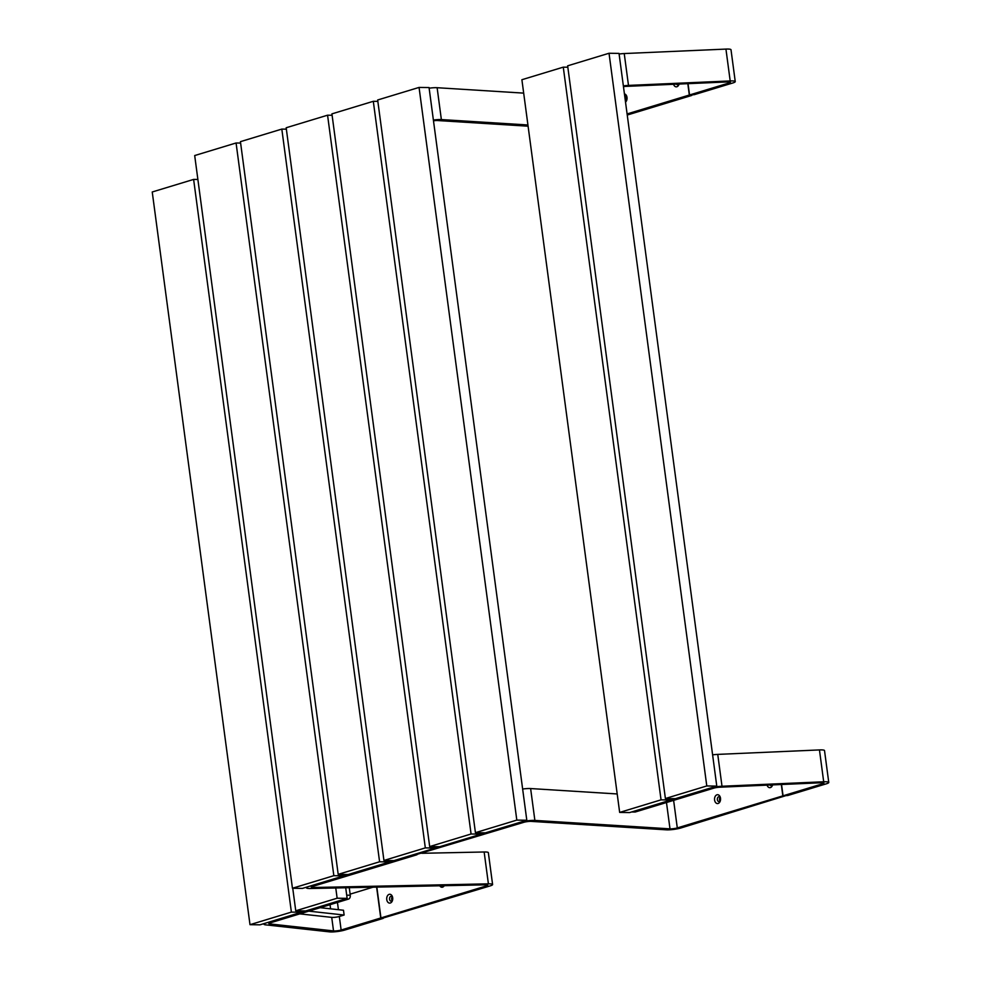 <?xml version="1.0" encoding="UTF-8"?>
<svg xmlns="http://www.w3.org/2000/svg" width="981" height="981" viewBox="0 0 981 981"><rect width="100%" height="100%" fill="white"/><g stroke="black" fill="none" stroke-linecap="round" stroke-linejoin="round"><path stroke-width="1.47" d="M435.319 848.05L425.325 847.891L383.939 860.46L393.933 860.619L435.319 848.05L435.135 846.652M383.939 860.46L286.17 127.763L327.568 115.194L332.105 115.268M425.325 847.891L327.568 115.194M481.07 834.157L471.076 833.997L429.678 846.566L439.672 846.726L481.07 834.157L480.874 832.759M429.678 846.566L331.921 113.87L373.307 101.301L377.857 101.374M471.076 833.997L373.307 101.301M475.429 832.673L485.423 832.832L526.809 820.263L429.053 87.567L419.059 87.419L377.66 99.988L475.429 832.673L516.815 820.104L419.059 87.419M526.809 820.263L516.815 820.104M389.58 861.943L379.586 861.784L338.187 874.353L348.181 874.512L389.58 861.943L389.383 860.545M338.187 874.353L240.431 141.656L281.817 129.087L286.366 129.161M379.586 861.784L281.817 129.087M343.828 875.837L333.834 875.677L292.448 888.246L302.442 888.406L343.828 875.837L343.644 874.439M292.448 888.246L194.692 155.55L236.078 142.981L240.615 143.054M333.834 875.677L236.078 142.981M392.682 897.787A4.427 3.017 -89.1 0 0 392.559 897.137A4.427 3.017 -89.1 0 0 388.917 894.439A4.427 3.017 -89.1 0 0 386.759 899.589A4.427 3.017 -89.1 0 0 389.42 903.096A4.427 3.017 -89.1 0 0 392.51 900.337A4.427 3.017 -89.1 0 0 392.682 897.787M392.645 897.554A2.44 1.668 -89.1 0 0 391.211 896.278A2.44 1.668 -89.1 0 0 389.543 899.209A2.44 1.668 -89.1 0 0 391.137 901.159A2.44 1.668 -89.1 0 0 392.608 899.92M392.265 896.842A2.44 1.668 -89.1 0 0 391.652 899.246A2.44 1.668 -89.1 0 0 392.204 900.619M416.937 854.328L414.522 854.365L308.978 886.419A9.761 1.521 172.4 0 0 306.44 887.817A9.761 1.521 172.4 0 0 309.579 888.516A9.761 1.521 172.4 0 0 310.634 888.504L485.669 884.825A4.88 0.76 -7.6 0 1 487.765 885.181A4.88 0.76 -7.6 0 1 486.49 885.88L380.947 917.922L383.338 917.958L490.059 885.929A9.761 1.521 -7.6 0 0 492.597 884.531L488.354 852.673A9.761 1.521 -7.6 0 0 484.148 851.986L421.793 853.298M416.999 854.745L312.547 886.468A4.88 0.76 172.4 0 0 311.271 887.167A4.88 0.76 172.4 0 0 312.853 887.523A4.88 0.76 172.4 0 0 313.38 887.511L488.403 883.844A9.761 1.521 -7.6 0 1 492.597 884.531M439.746 885.794A4.427 3.017 -89.1 0 0 444.27 885.696M376.839 887.118L380.947 917.922M714.585 800.03A4.427 3.017 -89.1 0 0 717.246 803.537A4.427 3.017 -89.1 0 0 720.336 800.778A4.427 3.017 -89.1 0 0 720.508 798.227A4.427 3.017 -89.1 0 0 720.385 797.578A4.427 3.017 -89.1 0 0 716.743 794.88A4.427 3.017 -89.1 0 0 714.585 800.03M720.471 797.994A2.44 1.668 -89.1 0 0 719.036 796.719A2.44 1.668 -89.1 0 0 717.356 799.65A2.44 1.668 -89.1 0 0 718.963 801.6A2.44 1.668 -89.1 0 0 720.434 800.361M720.079 797.283A2.44 1.668 -89.1 0 0 719.478 799.687A2.44 1.668 -89.1 0 0 720.029 801.06M767.081 785.143A4.427 3.017 -89.1 0 0 769.877 787.682A4.427 3.017 -89.1 0 0 772.611 784.898L772.611 784.898M770.085 785.008A2.44 1.668 -89.1 0 0 771.238 785.72A2.44 1.668 -89.1 0 0 772.501 784.898M522.64 789.031A9.761 1.521 -7.6 0 1 529.703 788.516A9.761 1.521 -7.6 0 1 530.623 788.552L617.196 793.96M785.266 795.849L680.863 827.989A9.761 1.521 172.4 0 1 666.271 829.828L531.15 821.379A4.88 0.76 -7.6 0 0 530.684 821.367A4.88 0.76 -7.6 0 0 523.842 822.299L417.109 854.341L414.73 854.304L520.273 822.25A9.761 1.521 -7.6 0 1 533.946 820.374A9.761 1.521 -7.6 0 1 534.878 820.41L669.998 828.847A4.88 0.76 172.4 0 0 677.295 827.927L782.838 795.873L785.205 795.849M782.838 795.873L781.317 784.518M712.611 754.867A9.761 1.521 172.4 0 1 717.749 754.389L819.454 749.925A9.761 1.521 172.4 0 1 821.367 749.889A9.761 1.521 172.4 0 1 824.518 750.588L828.761 782.433A9.761 1.521 172.4 0 1 826.223 783.844L787.718 795.53L783.059 795.812L822.654 783.782A4.88 0.76 172.4 0 0 823.93 783.083A4.88 0.76 172.4 0 0 822.36 782.74A4.88 0.76 172.4 0 0 821.391 782.752L719.686 787.216A4.88 0.76 172.4 0 0 713.812 788.148L635.394 811.961A3.25 2.22 90.9 0 1 634.915 812.023A3.25 2.22 90.9 0 1 634.449 811.949M828.761 782.433A9.761 1.521 172.4 0 0 825.622 781.747A9.761 1.521 172.4 0 0 823.697 781.771L722.004 786.247A9.761 1.521 172.4 0 0 710.244 788.086L631.825 811.9L635.394 811.961M783.059 795.812L781.55 784.506M383.154 917.958L380.738 917.995L341.13 930.025A4.88 0.76 -7.6 0 1 334.3 930.957A4.88 0.76 -7.6 0 1 333.528 930.92L269.628 923.906A4.88 0.76 -7.6 0 1 268.831 923.599A4.88 0.76 -7.6 0 1 270.094 922.9L348.513 899.087L344.944 899.025L266.525 922.839A9.761 1.521 -7.6 0 0 263.987 924.249L263.914 923.636M383.215 918.375L344.699 930.074A9.761 1.521 -7.6 0 1 331.026 931.95A9.761 1.521 -7.6 0 1 329.493 931.864L265.593 924.85A9.761 1.521 -7.6 0 1 263.987 924.249M376.618 887.118L380.738 917.995M373.001 887.192L350.119 894.145M347.127 898.363L337.133 898.216L295.747 910.785L305.741 910.932L347.127 898.363L345.717 887.768L346.698 895.175L350.266 895.236L349.261 887.695M350.266 895.236A3.25 2.22 90.9 0 1 348.513 899.087M299.806 913.875L331.725 917.37A4.88 0.76 172.4 0 0 339.328 916.487L344.123 915.028L343.485 910.245L320.174 907.683M344.123 915.028L308.794 911.141M625.522 102.122A4.427 3.017 -89.1 0 0 626.822 99.939A4.427 3.017 -89.1 0 0 626.994 97.389A4.427 3.017 -89.1 0 0 626.871 96.739A4.427 3.017 -89.1 0 0 624.419 93.894M625.338 100.749A2.44 1.668 -89.1 0 0 625.449 100.761A2.44 1.668 -89.1 0 0 626.92 99.522M626.565 96.445A2.44 1.668 -89.1 0 0 625.964 98.848A2.44 1.668 -89.1 0 0 626.516 100.221M673.567 84.305A4.427 3.017 -89.1 0 0 676.363 86.843A4.427 3.017 -89.1 0 0 679.097 84.059L679.097 84.059M676.571 84.17A2.44 1.668 -89.1 0 0 677.724 84.881A2.44 1.668 -89.1 0 0 678.999 84.059M429.126 88.192A9.761 1.521 -7.6 0 1 436.189 87.677A9.761 1.521 -7.6 0 1 437.121 87.714L523.682 93.121M433.381 120.05A9.761 1.521 -7.6 0 1 440.432 119.535A9.761 1.521 -7.6 0 1 441.364 119.572L527.937 124.979M433.479 120.81A4.88 0.76 -7.6 0 1 437.17 120.528A4.88 0.76 -7.6 0 1 437.636 120.54L528.097 126.193M627.239 115.035L691.813 95.427M627.092 113.943L689.324 95.034L691.703 95.071M689.324 95.034L687.816 83.679M626.957 97.156A2.44 1.668 -89.1 0 0 625.522 95.88A2.44 1.668 -89.1 0 0 624.725 96.163M619.097 54.029A9.761 1.521 172.4 0 1 624.235 53.55L725.94 49.087A9.761 1.521 172.4 0 1 727.865 49.05A9.761 1.521 172.4 0 1 731.004 49.749L735.247 81.595A9.761 1.521 172.4 0 1 732.709 83.005L694.205 94.691L689.545 94.973L729.141 82.944A4.88 0.76 172.4 0 0 730.416 82.245A4.88 0.76 172.4 0 0 728.846 81.901A4.88 0.76 172.4 0 0 727.877 81.913L626.185 86.377A4.88 0.76 172.4 0 0 623.45 86.647M735.247 81.595A9.761 1.521 172.4 0 0 732.108 80.908A9.761 1.521 172.4 0 0 730.195 80.945L628.49 85.408A9.761 1.521 172.4 0 0 623.352 85.887M689.545 94.973L688.037 83.667M295.747 910.785L292.743 888.246M337.133 898.216L335.772 887.977M301.375 912.256L291.382 912.109L249.996 924.678L259.99 924.825L301.375 912.256L301.192 910.871M249.996 924.678L152.239 191.982L193.625 179.413L197.88 179.474M291.382 912.109L193.625 179.413M671.041 799.993L661.047 799.846L619.661 812.415L629.643 812.562L671.041 799.993L670.845 798.608M619.661 812.415L521.892 79.719L563.278 67.149L567.827 67.211M661.047 799.846L563.278 67.149M665.4 798.522L675.394 798.669L716.78 786.1L619.023 53.403L609.029 53.256L567.643 65.825L665.4 798.522L706.786 785.953L609.029 53.256M716.78 786.1L706.786 785.953M488.403 883.844L484.148 851.986M313.38 887.511L313.209 886.272M486.49 885.88L486.355 884.837M530.623 788.552L534.878 820.41M666.479 802.519L669.998 828.847M673.616 800.349L677.295 827.927M822.519 782.74L822.654 783.782M717.749 754.389L722.004 786.247M819.454 749.925L823.697 781.771M333.528 930.92L331.725 917.37M330.585 908.835L330.033 904.69M341.13 930.025L339.328 916.487M338.42 909.694L337.452 902.446M269.628 923.906L269.517 923.096M437.121 87.714L441.364 119.572M729.006 81.901L729.141 82.944M624.235 53.55L628.49 85.408M725.94 49.087L730.195 80.945M631.592 811.974L634.915 812.023"/></g></svg>

